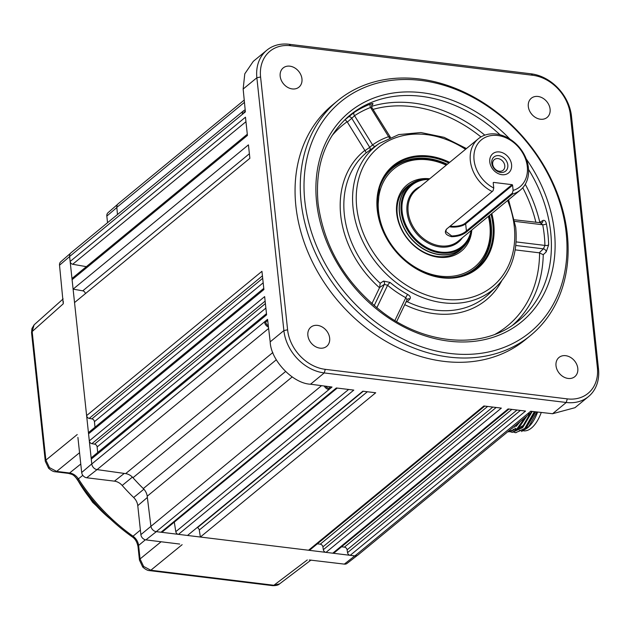 <?xml version="1.0" encoding="UTF-8"?>
<svg xmlns="http://www.w3.org/2000/svg" width="630" height="630" viewBox="0 0 630 630"><rect width="100%" height="100%" fill="white"/><g stroke="black" fill="none" stroke-linecap="round" stroke-linejoin="round"><path stroke-width="0.94" d="M556.014 365.731A12.427 9.836 50.6 0 0 563.377 376.795A12.427 9.836 50.6 0 0 574.804 376.661A12.427 9.836 50.6 0 0 577.797 368.392A12.427 9.836 50.6 0 0 570.426 357.328A12.427 9.836 50.6 0 0 559.007 357.462A12.427 9.836 50.6 0 0 556.014 365.731M307.873 335.436A12.427 9.836 50.6 0 0 315.244 346.5A12.427 9.836 50.6 0 0 326.663 346.366A12.427 9.836 50.6 0 0 329.655 338.097A12.427 9.836 50.6 0 0 322.292 327.033A12.427 9.836 50.6 0 0 310.866 327.167A12.427 9.836 50.6 0 0 307.873 335.436M280.177 76.222A12.427 9.836 50.6 0 0 287.54 87.287A12.427 9.836 50.6 0 0 298.959 87.145A12.427 9.836 50.6 0 0 301.959 78.876A12.427 9.836 50.6 0 0 294.588 67.812A12.427 9.836 50.6 0 0 283.169 67.953A12.427 9.836 50.6 0 0 280.177 76.222M528.31 106.517A12.427 9.836 50.6 0 0 535.681 117.582A12.427 9.836 50.6 0 0 547.1 117.448A12.427 9.836 50.6 0 0 550.092 109.179A12.427 9.836 50.6 0 0 542.729 98.115A12.427 9.836 50.6 0 0 531.303 98.249A12.427 9.836 50.6 0 0 528.31 106.517M301.093 201.765A151.917 120.243 -129.4 0 1 337.672 100.706A151.917 120.243 -129.4 0 1 477.272 99.028A151.917 120.243 -129.4 0 1 567.307 234.266A151.917 120.243 -129.4 0 1 530.728 335.325A151.917 120.243 -129.4 0 1 391.128 337.003A151.917 120.243 -129.4 0 1 301.093 201.765M337.672 100.706L332.459 104.997A151.917 120.243 50.6 0 0 295.88 206.057A151.917 120.243 50.6 0 0 385.914 341.295A151.917 120.243 50.6 0 0 525.507 339.617L530.728 335.325M566.189 232.903A149.153 118.054 50.6 0 0 420.911 80.419A149.153 118.054 50.6 0 0 304.818 200.986A149.153 118.054 50.6 0 0 450.096 353.461A149.153 118.054 50.6 0 0 566.189 232.903M540.65 223.162L542.713 224.768A2.764 0.961 -10.7 0 0 546.383 223.792A132.82 105.131 -129.4 0 1 547.95 234.391A132.82 105.131 -129.4 0 1 548.635 244.881L546.194 251.905L543.257 254.709L539.225 252.811L543.399 248.842L515.765 245.472M366.258 152.775L365.014 150.665L369.723 147.357A2.764 2.04 55 0 1 369.582 150.444L366.258 152.775A93.555 74.049 50.6 0 0 344.342 214.499A93.555 74.049 50.6 0 0 380.205 283.28L383.536 281.067A2.764 2.063 -123.5 0 1 384.363 284.358L379.638 287.485L371.897 303.652M407.224 299.478A2.764 2.166 -138.2 0 1 407.311 299.384A2.764 2.166 -138.2 0 1 409.87 299.006C410.933 297.502 410.224 295.998 407.744 294.493A2.764 0.764 -61.4 0 0 405.807 297.714A95.728 75.773 -129.4 0 1 387.584 285.295A2.764 0.394 -50.2 0 1 390.049 282.437L383.536 281.067M409.87 299.006L407.366 301.786A93.555 74.049 50.6 0 0 489.494 293.391L496.857 286.193A92.673 73.348 -129.4 0 1 410.634 292.029A92.673 73.348 -129.4 0 1 353.076 208.05A92.673 73.348 -129.4 0 1 379.37 143.404L398.751 134.599L420.927 132.536L444.103 137.332L466.452 148.554M263.175 282.823L94.429 421.667A2.764 2.189 50.6 0 0 91.87 418.863L262.694 278.302M265.135 301.116L91.878 443.67L94.571 444.142L265.395 303.589M265.876 308.101L97.13 446.953A2.764 2.189 50.6 0 0 94.571 444.142M337.223 388.072L162.493 531.83A2.764 2.189 -129.4 0 1 161.012 532.232L156.264 531.649A5.52 4.371 -129.4 0 1 150.893 526.089L147.207 496.227A11.049 8.741 50.6 0 0 143.309 488.581A181.613 143.742 -129.4 0 1 132.969 477.729A11.049 8.741 50.6 0 0 125.661 473.618L97.083 469.61A5.52 4.371 -129.4 0 1 91.783 463.979L91.263 459.105A2.764 2.189 -129.4 0 1 91.933 457.262L266.474 313.653M97.13 446.953L97.721 452.498M91.263 459.105L266.6 314.835L264.647 296.604L89.318 440.866L88.562 433.818A2.764 2.189 -129.4 0 1 89.232 431.983L263.773 288.367M91.878 443.67A2.764 2.189 -129.4 0 1 89.318 440.866M262.434 275.838L89.176 418.391A2.764 2.189 -129.4 0 1 86.617 415.587L74.537 302.573L249.874 158.303L248.433 144.869L73.104 289.139L82.766 290.832L249.386 153.744M85.334 293.69A2.764 2.189 50.6 0 0 82.766 290.832M245.96 121.708L72.702 264.261L86.357 266.663M73.104 289.139L72.088 279.689A2.764 2.189 -129.4 0 1 72.757 277.854L247.299 134.237M72.088 279.689L247.425 135.426L245.48 117.188L70.143 261.458L69.615 256.489A5.52 4.371 -129.4 0 1 70.946 252.819L243.668 110.699A5.52 4.371 -129.4 0 1 245.188 109.966M72.702 264.261A2.764 2.189 -129.4 0 1 70.143 261.458M531.696 411.366A5.52 4.371 -129.4 0 1 530.578 412.989L357.848 555.109A5.52 4.371 -129.4 0 1 354.879 555.896L350.209 555.329A2.764 2.189 -129.4 0 1 347.539 552.636L520.372 410.437M517.017 410.02L347.099 549.832L347.539 552.636M347.099 549.832A2.764 2.189 50.6 0 0 344.429 547.139L511.844 409.39M341.555 546.785L344.429 547.139M350.209 555.329L525.546 411.067L508.095 408.933L332.758 553.195L326.009 552.376A2.764 2.189 -129.4 0 1 323.34 549.683L496.172 407.476M508.969 409.043L334.239 552.801A2.764 2.189 -129.4 0 1 332.758 553.195M492.817 407.067L322.899 546.872L323.34 549.683M322.899 546.872A2.764 2.189 50.6 0 0 320.229 544.186L487.636 406.437M317.355 543.832L320.229 544.186M326.009 552.376L501.346 408.114L483.887 405.98L308.558 550.242L200.371 537.036L199.277 530.043A2.764 2.189 50.6 0 0 197.497 527.633L363.25 391.246M484.761 406.082L310.039 549.848A2.764 2.189 -129.4 0 1 308.558 550.242M161.012 532.232L336.341 387.962L353.8 390.096L178.463 534.358L187.512 535.461L362.841 391.198L375.708 392.766L200.371 537.036M178.463 534.358A2.764 2.189 -129.4 0 1 175.794 531.665L348.626 389.466M389.442 137.812A2.764 1.622 71.1 0 1 388.592 136.678L389.647 137.112M369.582 150.444L375.48 146.097A2.764 1.685 54.3 0 1 372.582 144.908A95.728 75.773 -129.4 0 1 388.592 136.678L370.558 107.478L371.676 108.037M371.865 104.919A2.764 2.315 46 0 1 372.543 104.509C373.527 103.375 372.873 103.21 370.566 104.013A2.764 1.63 68.9 0 0 370.558 107.478A130.064 102.942 50.6 0 0 354.54 115.715L351.753 118.275L369.723 147.357L372.582 144.908L354.54 115.715A2.764 1.685 56.6 0 1 354.21 112.416L345.082 119.7L347.114 121.755A129.867 102.792 50.6 0 0 331.876 135.82M348.209 117.022A2.764 2.024 49.4 0 1 351.753 118.275L347.335 122.07L365.014 150.665M376.811 307.826L387.584 285.295L384.363 284.358L374.189 305.637M380.205 283.28L379.638 287.485M372.543 104.509L371.606 105.415M525.27 184.291A132.631 104.974 -129.4 0 1 539.8 222.351L542.84 220.532A2.764 2.236 -121.1 0 1 541.926 222.91L514.6 219.791M546.383 223.792C545.682 220.949 544.501 219.862 542.84 220.532M548.635 244.881A2.764 1.189 -1.4 0 1 544.918 245.416L543.399 248.842A2.764 2.047 46.4 0 1 546.194 251.905M406.027 302.006L407.366 301.786M407.311 299.384L407.027 299.801L405.807 297.714L394.876 320.568M515.167 249.874L539.225 252.811M532.287 114.873L530.964 113.266M571.481 116.18L598.5 368.999A41.43 32.791 -129.4 0 1 588.522 396.553A41.43 32.791 -129.4 0 1 566.252 402.483L324.237 372.936A41.43 32.791 -129.4 0 1 283.878 330.577L256.867 77.766A41.43 32.791 -129.4 0 1 266.837 50.203A41.43 32.791 -129.4 0 1 289.115 44.273L531.129 73.82A41.43 32.791 -129.4 0 1 571.481 116.18L570.363 114.81A38.666 30.61 50.6 0 0 532.704 75.277L290.69 45.73A38.666 30.61 50.6 0 0 260.584 76.986L287.603 329.805A38.666 30.61 50.6 0 0 325.269 369.337L567.284 398.885A38.666 30.61 50.6 0 0 597.382 367.629L570.363 114.81M530.578 412.989A5.52 4.371 -129.4 0 1 527.609 413.784L530.68 411.248L552.581 413.729L566.252 402.483L567.284 398.885M588.522 396.553L574.985 407.697L552.581 413.729M325.639 386.19A4.142 3.276 50.6 0 0 328.852 388.261L328.986 389.529L332.026 387.033L310.535 384.213C292.942 383.56 270.75 360.258 270.191 341.846L267.569 319.347L264.513 321.859L265.726 322.009A4.142 3.276 50.6 0 0 268.317 325.773M357.226 555.518L347.02 563.441A5.142 4.064 -129.4 0 1 344.327 564.118L354.792 555.888L156.342 531.657A5.52 4.371 50.6 0 1 156.264 531.649L328.986 389.529A5.52 4.371 -129.4 0 1 324.253 386.009M268.474 327.12A5.52 4.371 -129.4 0 1 264.513 321.859L91.783 463.979A5.52 4.371 50.6 0 1 91.775 463.893L69.623 256.583L59.527 265.198A5.142 4.064 -129.4 0 1 60.7 261.844L70.379 253.402M265.726 322.009L267.687 320.386M328.852 388.261L330.585 386.844M243.668 110.699A5.52 4.371 -129.4 0 0 242.337 114.369L245.377 111.872L243.156 89.035L244.786 73.828L253.284 61.354L266.837 50.203M117.471 214.531L116.826 207.364A5.52 4.371 -129.4 0 1 118.164 203.773L244.227 100.052M245.306 111.14L244.542 111.762A4.142 3.276 50.6 0 0 243.613 113.329M88.562 433.818L263.899 289.556L261.946 271.317L86.617 415.587M94.429 421.667L95.02 427.219M89.176 418.391L91.87 418.863M174.305 522.12L175.794 531.665M446.268 165.162A63.528 50.282 50.6 0 0 380.496 189.142A63.528 50.282 50.6 0 0 414.509 266.766A63.528 50.282 50.6 0 0 471.705 269.223A63.528 50.282 50.6 0 0 488.384 216.358M488.715 216.082A64.914 51.376 -129.4 0 1 475.083 268.435M471.823 229.982A42.816 33.886 -129.4 0 1 420.927 250.866A42.816 33.886 -129.4 0 1 396.727 204.585A42.816 33.886 -129.4 0 1 429.699 178.794M410.626 184.18A41.43 32.791 50.6 0 0 397.483 215.956A41.43 32.791 50.6 0 0 420.706 250.346A41.43 32.791 50.6 0 0 462.861 247.661M392.6 168.186A64.914 51.376 -129.4 0 1 446.599 164.887M515.734 432.676L526.349 427.668L534.846 411.776M514.025 432.337L515.466 432.652L524.396 429.077L534.366 411.666M531.043 412.524L522.601 427.613L512.552 432.29L510.867 431.904M510.607 431.92L512.048 432.235L521.845 427.817L530.271 413.241M525.672 417.021L517.687 428.652L508.89 431.841M507.859 431.684L517.08 428.683L524.822 417.722M519.159 422.384L508.213 431.392M508.497 431.156L517.97 423.368M537.626 412.036A36.595 17.199 97 0 1 529.617 425.935L521.553 431.55M528.987 426.573A36.595 17.199 97 0 1 524.105 429.825M520.671 430.463A36.595 17.199 97 0 1 519.845 430.4A36.595 17.199 97 0 1 519.451 430.345M517.781 429.873A36.595 17.199 97 0 1 516.773 429.392M515.812 428.794A36.595 17.199 97 0 1 514.671 427.88M536.933 411.957L528.381 427.227M535.681 411.815L526.381 427.628M513.206 429.101L513.938 429.597M532.255 411.429L522.979 427.203M515.277 430.408L524.467 424.659M526.861 416.052L519.569 426.786M520.246 421.486L516.159 426.368M511.182 428.951L517.639 423.825M541.264 412.445A36.595 17.199 97 0 1 523.53 430.849M526.475 427.542A33.414 15.703 -83 0 0 528.932 426.612M446.481 229.162L445.796 231.454L451.718 235.959C457.837 235.809 462.735 234.139 466.413 230.95L512.403 193.111L513.135 190.402A30.382 24.05 50.6 0 0 526.294 161.367A30.382 24.05 50.6 0 0 497.708 135.505A30.382 24.05 50.6 0 0 473.973 154.972A30.382 24.05 50.6 0 0 493.77 188.039L493.046 190.748L492.203 191.536A33.146 26.232 -129.4 0 1 478.32 138.789A33.146 26.232 -129.4 0 1 496.141 134.048A33.146 26.232 -129.4 0 1 525.593 157.405A33.146 26.232 -129.4 0 1 520.443 189.984A33.146 26.232 -129.4 0 1 512.631 194.032L467.003 231.572C463.192 234.864 458.057 236.573 451.6 236.707C445.638 235.053 443.969 232.517 446.576 229.084L492.203 191.536M501.897 174.691A12.427 9.836 -129.4 0 1 489.793 161.981A12.427 9.836 -129.4 0 1 499.464 151.94A12.427 9.836 -129.4 0 1 511.576 164.643A12.427 9.836 -129.4 0 1 501.897 174.691M498.897 155.657A9.159 7.253 50.6 0 0 491.762 163.068A9.159 7.253 50.6 0 0 500.692 172.431A9.159 7.253 50.6 0 0 507.819 165.029A9.159 7.253 50.6 0 0 498.897 155.657M498.054 158.602A6.906 5.465 50.6 0 0 494.337 159.587A6.906 5.465 50.6 0 0 493.266 166.375A6.906 5.465 50.6 0 0 499.401 171.242A6.906 5.465 50.6 0 0 503.118 170.257A6.906 5.465 50.6 0 0 504.189 163.469A6.906 5.465 50.6 0 0 498.054 158.602M512.576 185.228L465.649 223.839A0.551 0.441 50.6 0 0 465.113 223.272L512.04 184.661A0.551 0.441 -129.4 0 1 512.576 185.228L513.135 190.402M493.77 188.039L493.219 182.865A0.551 0.441 -129.4 0 1 493.644 182.416L493.219 182.771M512.04 184.661L493.644 182.416M512.403 193.111L512.631 194.032M309.283 559.968L344.327 564.118M143.64 566.457L150.822 570.237A5.52 2.599 97 0 1 149.656 570.63L149.656 570.63C147.774 570.654 145.467 569.465 142.742 567.055L139.451 560.086L138.009 546.556A5.52 2.158 173.9 0 1 138.616 545.423L140.057 558.944L143.64 566.457L142.742 567.055M49.479 467.625L56.661 471.405A5.52 2.599 97 0 1 55.495 471.799L55.495 471.799C53.613 471.831 51.306 470.641 48.581 468.224L45.289 461.255L31.555 332.703A5.52 2.158 173.9 0 1 32.162 331.561L45.895 460.113L49.479 467.625L48.581 468.224M34.217 324.773A5.52 3.363 -136.1 0 0 34.099 324.883L32.162 331.561L63.252 303.81L63.283 301.329M77.907 437.409L81.687 472.516L91.775 463.893M354.792 555.888A5.52 4.371 50.6 0 0 354.879 555.896L527.609 413.784M107.541 222.705L106.832 216.082A5.142 4.064 -129.4 0 1 107.998 212.727L117.637 204.317M242.337 114.369L69.615 256.489A5.52 4.371 50.6 0 0 69.623 256.583M179.707 544.052L145.876 539.886A5.142 4.064 -129.4 0 1 140.876 534.634L137.773 505.654A11.434 9.048 50.6 0 0 133.678 497.519A181.227 143.443 -129.4 0 1 122.196 485.47A11.434 9.048 50.6 0 0 114.432 481.155L86.688 477.768A5.142 4.064 -129.4 0 1 81.687 472.516M132.402 477.099A181.613 143.742 50.6 0 0 143.908 489.171M79.569 452.702L56.661 471.405L69.607 472.988C73.182 473.547 76.112 475.508 78.403 478.863A166.895 132.103 50.6 0 0 133.032 536.209C136.237 538.619 138.096 541.682 138.616 545.423L145.365 539.792M182.141 544.666L150.822 570.237L273.877 585.262L279.586 583.868C278.436 585.097 276.145 585.687 272.719 585.656L149.656 570.63M59.527 265.198L63.252 303.81M526.207 158.91A135.686 107.391 -129.4 0 1 554.384 231.462A135.686 107.391 -129.4 0 1 448.773 341.137A135.686 107.391 -129.4 0 1 316.622 202.427A135.686 107.391 -129.4 0 1 377.598 96.697A135.686 107.391 -129.4 0 1 509.914 139.112M500.055 134.796A132.922 105.21 50.6 0 0 347.949 116.889C324.812 137.994 314.85 166.761 318.063 203.207C324.064 247.621 346.027 284.327 383.961 313.323C427.439 345.626 483.352 349.107 516.82 322.127A132.922 105.21 50.6 0 0 550.683 232.218A132.922 105.21 50.6 0 0 528.546 169.423M543.257 254.709A132.631 104.974 -129.4 0 1 512.71 325.119M390.049 282.437A92.972 73.592 50.6 0 0 407.744 294.493M465.523 149.318A89.909 71.166 50.6 0 0 356.722 207.325A89.909 71.166 50.6 0 0 444.3 299.242A89.909 71.166 50.6 0 0 514.285 226.564A89.909 71.166 50.6 0 0 507.646 200.505M491.794 213.546A66.496 52.629 -129.4 0 1 493.762 224.059A66.496 52.629 -129.4 0 1 442.008 277.806A66.496 52.629 -129.4 0 1 377.244 209.829A66.496 52.629 -129.4 0 1 449.678 162.359M377.669 210.121A65.717 52.014 50.6 0 0 453.135 277.491A65.717 52.014 50.6 0 0 492.825 224.185A65.717 52.014 50.6 0 0 490.99 214.216M448.867 163.02A65.717 52.014 50.6 0 0 379.488 187.976A65.717 52.014 50.6 0 0 377.654 210.003M489.471 215.46A64.961 51.416 -129.4 0 1 491.18 224.91A64.961 51.416 -129.4 0 1 452.545 277.539M465.302 274.294A64.914 51.376 50.6 0 0 475.374 268.199A64.914 51.376 50.6 0 0 491.006 225.02A64.914 51.376 50.6 0 0 489.297 215.602M447.182 164.414A64.914 51.376 50.6 0 0 392.892 167.95A64.914 51.376 50.6 0 0 384.969 176.66M379.323 188.551A64.961 51.416 -129.4 0 1 447.347 164.272M516.065 241.896L544.918 245.416A130.064 102.942 50.6 0 0 544.249 235.148A130.064 102.942 50.6 0 0 542.713 224.768L514.891 221.374M367.361 391.75L199.277 530.043M379.37 143.404L376.441 145.412A92.972 73.592 50.6 0 0 375.48 146.097M379.504 287.737A96.311 76.23 -129.4 0 1 364.825 150.389M495.141 334.254A129.867 102.792 50.6 0 0 539.571 252.882M344.224 120.354A132.631 104.974 -129.4 0 1 345.082 119.7M354.21 112.416A132.82 105.131 -129.4 0 1 370.566 104.013M371.487 106.383A132.631 104.974 -129.4 0 1 484.832 135.151M535.902 222.39A129.867 102.792 50.6 0 0 522.766 187.748M480.958 136.938A129.867 102.792 50.6 0 0 373.023 109.399M501.701 280.838A96.311 76.23 -129.4 0 1 404.744 304.684M597.382 367.629L598.5 368.999M325.269 369.337L324.237 372.936L310.535 384.213M289.115 44.273L290.69 45.73M531.129 73.82L532.704 75.277M140.876 534.634L321.568 385.654M292.178 376.953L147.207 496.227M143.309 488.581L285.532 371.558M276.294 359.793L132.969 477.729M125.661 473.618L272.837 352.524M268.632 328.466L97.083 469.61M270.191 341.846L283.878 330.577L287.603 329.805M243.156 89.035L256.867 77.766L260.584 76.986M244.448 102.351L116.826 207.364M449.426 226.737A11.049 4.316 -6.1 0 0 450.757 226.95A11.049 4.316 -6.1 0 0 465.649 223.839L466.413 230.95L467.003 231.572M478.32 138.789L416.139 189.953A33.146 26.232 50.6 0 0 410.988 222.524A33.146 26.232 50.6 0 0 440.441 245.889A33.146 26.232 50.6 0 0 458.254 241.148L520.443 189.984M462.428 237.715A33.973 26.893 -129.4 0 1 440.134 246.968A33.973 26.893 -129.4 0 1 408.642 219.61A33.973 26.893 -129.4 0 1 420.305 186.527M428.959 179.408A39.572 31.319 50.6 0 0 402.42 213.743A39.572 31.319 50.6 0 0 440.677 252.087A39.572 31.319 50.6 0 0 471.075 230.596M471.673 230.107A40.352 31.933 -129.4 0 1 470.783 233.998A40.352 31.933 -129.4 0 1 440.496 253.016A40.352 31.933 -129.4 0 1 401.775 215.523A40.352 31.933 -129.4 0 1 425.565 179.038A40.352 31.933 -129.4 0 1 429.55 178.92L424.376 179.148A41.108 32.532 50.6 0 0 400.144 216.326A41.108 32.532 50.6 0 0 439.59 254.512A41.108 32.532 50.6 0 0 470.445 235.14L471.673 230.107M466.688 243.141A41.155 32.571 -129.4 0 1 461.585 248.779A41.155 32.571 -129.4 0 1 439.456 254.67A41.155 32.571 -129.4 0 1 402.893 225.666A41.155 32.571 -129.4 0 1 409.287 185.22A41.155 32.571 -129.4 0 1 415.8 181.298M450.182 226.115A10.497 4.103 173.9 0 0 450.962 226.225A10.497 4.103 173.9 0 0 465.113 223.272M31.555 332.703L31.957 328.498L34.099 324.883A5.52 3.363 -136.1 0 0 33.918 325.096M116.841 207.53L106.832 216.082M156.342 531.657L145.876 539.886M147.357 497.464L137.773 505.654M133.678 497.519L143.892 489.187M132.387 477.115L122.196 485.47M114.432 481.155L124.268 473.421M97.059 469.61L86.688 477.768M139.451 560.086A5.52 2.158 173.9 0 1 140.057 558.944L161.123 541.745M82.798 475.327L78.403 478.863A5.52 0.496 147.3 0 0 77.655 479.698C92.256 502.291 110.352 521.286 131.938 536.665A5.52 1.102 125.3 0 0 133.032 536.209L140.388 530.09M55.495 471.799L68.442 473.382A5.52 2.599 97 0 0 69.607 472.988L80.774 464.019M45.289 461.255A5.52 2.158 173.9 0 1 45.895 460.113L77.222 434.542M307.29 559.944L273.877 585.262A5.52 2.599 97 0 1 272.719 585.656M76.899 478.627A109.651 86.79 50.6 0 0 110.344 519.002M508.575 199.741L515.726 227.343C517.962 251.441 511.67 271.058 496.857 286.193M453.135 277.491C419.99 281.949 380.386 246.629 377.677 210.066L379.488 187.976M392.892 167.95C386.348 173.384 381.764 180.44 379.15 189.118M390.474 137.379L371.857 107.517L371.826 104.95M475.374 268.199C468.783 273.57 460.971 276.704 451.954 277.602M396.648 321.623L407.193 299.557M515.962 432.708L515.537 432.66M512.552 432.29L512.048 432.235M509.134 431.873L508.709 431.826M514.363 426.329L515.143 426.447M519.333 427.038L521.829 427.392M456.781 252.732L461.585 248.779C465.814 245.267 468.767 240.723 470.445 235.14M404.476 189.173L409.287 185.22C413.548 181.747 418.58 179.723 424.376 179.148M68.442 473.382C73.056 474.776 72.757 473.965 77.655 479.698M131.938 536.665C135.025 538.5 137.049 541.8 138.009 546.556M279.578 583.868L311.007 560.054M34.587 324.411L63.134 298.927M114.81 523.073L92.634 502.307L75.553 477.099"/></g></svg>
